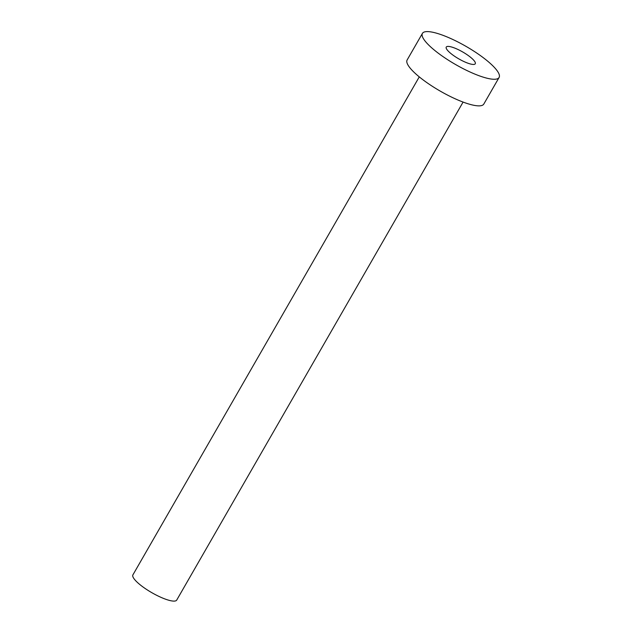 <?xml version="1.0" encoding="UTF-8"?>
<svg xmlns="http://www.w3.org/2000/svg" width="632" height="632" viewBox="0 0 632 632"><rect width="100%" height="100%" fill="white"/><g stroke="black" fill="none" stroke-linecap="round" stroke-linejoin="round"><path stroke-width="0.95" d="M475.256 62.505A16.74 3.966 29.9 0 0 460.696 50.86A16.74 3.966 29.9 0 0 446.247 47.084A16.74 3.966 29.9 0 0 446.263 48.356A16.74 3.966 29.9 0 0 460.823 59.993A16.74 3.966 29.9 0 0 475.272 63.769A16.74 3.966 29.9 0 0 475.256 62.505M463.082 102.076L176.715 600.084A25.272 5.988 -150.1 0 1 154.903 594.38A25.272 5.988 -150.1 0 1 132.933 576.811A25.272 5.988 -150.1 0 1 132.902 574.891L419.269 76.883M499.098 77.467L483.796 104.075A44.224 10.475 -150.1 0 1 445.631 94.089A44.224 10.475 -150.1 0 1 407.174 63.342A44.224 10.475 -150.1 0 1 407.127 59.985L422.429 33.385A44.224 10.475 -150.1 0 1 460.594 43.371A44.224 10.475 -150.1 0 1 499.051 74.118A44.224 10.475 -150.1 0 1 499.098 77.467A44.224 10.475 -150.1 0 1 460.926 67.49A44.224 10.475 -150.1 0 1 422.468 36.743A44.224 10.475 -150.1 0 1 422.429 33.385"/></g></svg>

